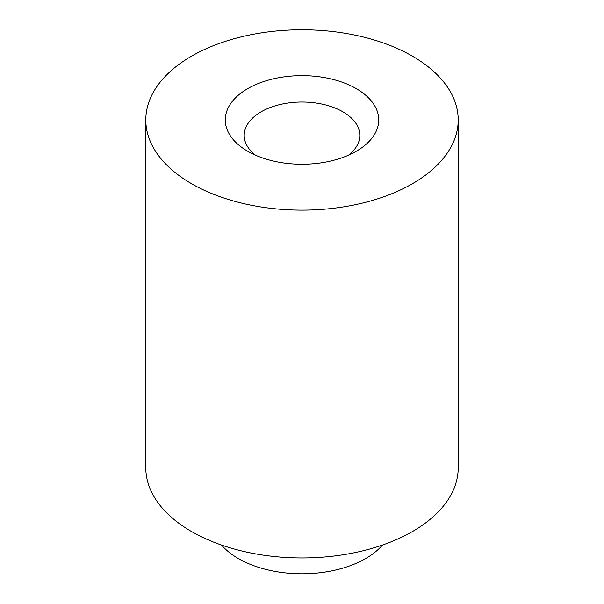 <?xml version="1.0" encoding="UTF-8"?>
<svg xmlns="http://www.w3.org/2000/svg" width="604" height="604" viewBox="0 0 604 604"><rect width="100%" height="100%" fill="white"/><g stroke="black" fill="none" stroke-linecap="round" stroke-linejoin="round"><path stroke-width="0.91" d="M382.468 545.065A89.936 51.921 180 0 1 302 573.8A89.936 51.921 180 0 1 221.532 545.065M458.202 119.947L458.202 467.775A156.202 90.177 180 0 1 302 557.953A156.202 90.177 180 0 1 145.798 467.775L145.798 119.947A156.202 90.177 180 0 1 242.227 36.633A156.202 90.177 180 0 1 412.449 56.18A156.202 90.177 180 0 1 458.202 119.947A156.202 90.177 180 0 1 302 210.124A156.202 90.177 180 0 1 145.798 119.947M247.746 151.272L247.746 151.272A76.723 44.296 180 0 1 247.746 88.622A76.723 44.296 180 0 1 356.254 88.622A76.723 44.296 180 0 1 356.254 151.272A76.723 44.296 180 0 1 247.746 151.272M348.606 155.137A57.795 33.363 0 0 0 359.795 135.402A57.795 33.363 0 0 0 324.114 104.575A57.795 33.363 0 0 0 261.132 111.808A57.795 33.363 0 0 0 244.205 135.402A57.795 33.363 0 0 0 255.394 155.137"/></g></svg>
